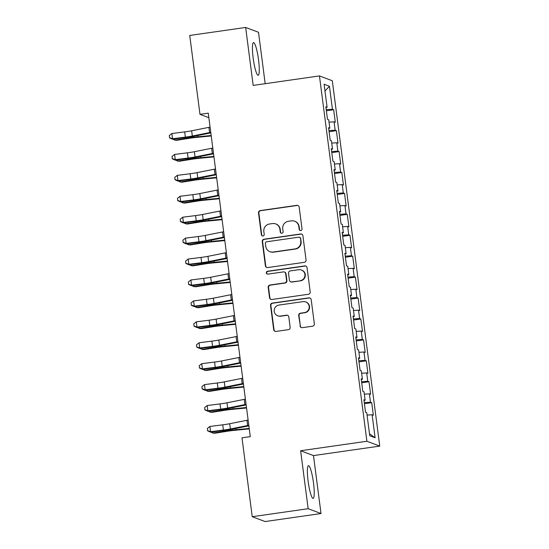 <?xml version="1.0" encoding="UTF-8"?>
<svg xmlns="http://www.w3.org/2000/svg" width="549" height="549" viewBox="0 0 549 549"><rect width="100%" height="100%" fill="white"/><g stroke="black" fill="none" stroke-linecap="round" stroke-linejoin="round"><path stroke-width="0.82" d="M300.777 230.559A1.455 1.434 -69.4 0 0 302.012 228.919L299.178 207.097A2.079 2.045 -69.4 0 0 296.879 205.333L260.288 210.569A2.079 2.045 -69.4 0 0 258.524 212.916L261.358 234.739A1.455 1.434 -69.4 0 0 262.971 235.974A1.455 1.434 -69.4 0 0 264.206 234.334L263.836 231.506A6.65 6.547 -69.4 0 1 269.49 224.006L272.537 223.567A6.65 6.547 -69.4 0 1 279.894 229.208L280.264 232.028A1.455 1.434 -69.4 0 0 281.87 233.263A1.455 1.434 -69.4 0 0 283.112 231.623L282.742 228.803A6.65 6.547 -69.4 0 1 288.397 221.295L291.444 220.856A6.65 6.547 -69.4 0 1 298.8 226.497L299.171 229.324A1.455 1.434 -69.4 0 0 300.777 230.559M313.513 483.058A16.518 2.546 81.9 0 0 308.463 465.689A16.518 2.546 81.9 0 0 308.092 481.02A16.518 2.546 81.9 0 0 313.15 498.389A16.518 2.546 81.9 0 0 313.513 483.058M258.565 59.971A16.518 2.546 81.9 0 0 253.514 42.602A16.518 2.546 81.9 0 0 253.144 57.933A16.518 2.546 81.9 0 0 258.195 75.302A16.518 2.546 81.9 0 0 258.565 59.971M300.015 325.907A2.079 2.045 -69.4 0 0 302.314 327.671L312.58 326.202A2.079 2.045 -69.4 0 0 314.344 323.855L311.194 299.617A2.079 2.045 -69.4 0 0 308.895 297.86L272.311 303.096A2.079 2.045 -69.4 0 0 270.54 305.443L273.69 329.675A2.079 2.045 -69.4 0 0 275.989 331.438L288.39 329.661A2.079 2.045 -69.4 0 0 290.153 327.321L288.808 316.945A2.079 2.045 -69.4 0 0 286.509 315.181L280.361 316.066A5.559 5.476 -69.4 0 1 274.198 309.979A5.559 5.476 -69.4 0 1 278.933 305.079L303.021 301.627A5.559 5.476 -69.4 0 1 309.183 307.714A5.559 5.476 -69.4 0 1 304.448 312.614L300.433 313.191A2.079 2.045 -69.4 0 0 298.67 315.538L300.358 326.037A2.079 2.045 -69.4 0 0 301.49 327.616M308.154 508.703L321.014 513.541L313.486 455.581L300.626 450.743L308.154 508.703L252.238 516.712L241.992 437.828L250.275 436.64L208.263 113.156L199.98 114.343L208.853 117.678M300.626 450.743L366.897 441.252L319.449 75.92L332.303 80.758L379.75 446.097L366.897 441.252M265.181 83.688L258.51 32.288L245.65 27.45L253.178 85.411L319.449 75.92M245.65 27.45L189.734 35.459L199.98 114.343M304.283 262.326A2.079 2.045 -69.4 0 0 306.047 259.979L302.904 235.747A2.079 2.045 -69.4 0 0 300.598 233.984L264.014 239.22A2.079 2.045 -69.4 0 0 262.244 241.567L265.393 265.805A2.079 2.045 -69.4 0 0 267.692 267.562L304.283 262.326M307.049 267.686L310.199 291.917A2.079 2.045 -69.4 0 1 308.428 294.264L271.844 299.5A2.079 2.045 -69.4 0 1 269.538 297.736L268.193 287.367A2.079 2.045 -69.4 0 1 269.964 285.02L284.801 282.9A2.079 2.045 -69.4 0 0 286.564 280.553L285.672 273.67A2.079 2.045 -69.4 0 0 283.373 271.913L267.926 274.123A1.455 1.434 -69.4 0 1 266.313 272.53A1.455 1.434 -69.4 0 1 267.548 271.247L304.75 265.922A2.079 2.045 -69.4 0 1 307.049 267.686M326.367 110.781L333.668 109.731L332.44 109.272L329.448 86.255L324.095 84.237L327.087 107.254L325.852 106.787L327.485 119.346L328.714 119.812L329.805 128.178L328.57 127.718L330.203 140.27L331.431 140.736L332.522 149.102L331.287 148.642L332.92 161.193L334.149 161.66L335.24 170.025L334.005 169.566L335.638 182.117L336.866 182.584L337.958 190.949L336.722 190.489L338.356 203.041L339.584 203.507L340.675 211.873L339.44 211.413L341.073 223.965L342.302 224.431L343.393 232.797L342.157 232.337L343.791 244.888L345.019 245.355L346.11 253.72L344.875 253.261L346.508 265.812L347.737 266.279L348.828 274.644L347.592 274.184L349.226 286.736L350.454 287.202L351.545 295.575L350.31 295.108L351.943 307.66L353.172 308.126L354.263 316.498L353.028 316.032L354.661 328.583L355.889 329.05L356.98 337.422L355.745 336.956L357.378 349.507L358.607 349.974L359.698 358.346L358.463 357.879L360.096 370.431L361.324 370.898L362.415 379.27L361.18 378.803L362.814 391.355L364.042 391.821L365.133 400.194L363.898 399.727L365.531 412.285L366.759 412.745L369.751 435.762L375.104 437.779L369.491 433.758M333.668 109.731L335.302 122.29L334.067 121.823L335.158 130.195L328.947 130.621M329.084 131.705L336.386 130.655L335.158 130.195M336.386 130.655L338.019 143.214L336.784 142.747L337.875 151.119L331.665 151.545M331.802 152.629L339.104 151.579L337.875 151.119M339.104 151.579L340.737 164.137L339.502 163.671L340.593 172.043L334.382 172.468M334.519 173.553L341.821 172.503L340.593 172.043M341.821 172.503L343.454 185.061L342.219 184.594L343.31 192.967L337.1 193.392M337.237 194.476L344.539 193.433L343.31 192.967M344.539 193.433L346.172 205.985L344.937 205.518L346.028 213.89L339.817 214.316M339.955 215.4L347.256 214.357L346.028 213.89M347.256 214.357L348.889 226.909L347.654 226.442L348.745 234.814L342.535 235.24M342.672 236.324L349.974 235.281L348.745 234.814M349.974 235.281L351.607 247.832L350.372 247.366L351.463 255.738L345.252 256.163M345.39 257.248L352.691 256.205L351.463 255.738M352.691 256.205L354.325 268.756L353.089 268.289L354.18 276.662L347.97 277.087M348.107 278.171L355.409 277.128L354.18 276.662M355.409 277.128L357.042 289.68L355.807 289.213L356.898 297.585L350.687 298.011M350.825 299.095L358.126 298.052L356.898 297.585M358.126 298.052L359.76 310.604L358.524 310.144L359.616 318.509L353.405 318.935M353.542 320.019L360.844 318.976L359.616 318.509M360.844 318.976L362.477 331.527L361.242 331.068L362.333 339.433L356.123 339.858M356.26 340.943L363.562 339.9L362.333 339.433M363.562 339.9L365.195 352.451L363.96 351.991L365.051 360.357L358.84 360.782M358.984 361.866L366.279 360.823L365.051 360.357M366.279 360.823L367.912 373.375L366.677 372.915L367.768 381.281L361.558 381.706M361.702 382.79L368.997 381.747L367.768 381.281M368.997 381.747L370.63 394.299L369.395 393.839L370.486 402.204L364.275 402.63M364.419 403.714L371.714 402.671L370.486 402.204M371.714 402.671L373.347 415.222L372.112 414.763L375.104 437.779M365.133 400.194L363.994 400.475M372.112 414.763L367.068 415.106M362.415 379.27L361.276 379.551M369.395 393.839L364.351 394.182M359.698 358.346L358.559 358.627M366.677 372.915L361.633 373.258M356.98 337.422L355.841 337.704M363.96 351.991L358.916 352.334M354.263 316.498L353.124 316.78M361.242 331.068L356.198 331.411M351.545 295.575L350.406 295.856M358.524 310.144L353.481 310.487M348.828 274.644L347.689 274.932M355.807 289.213L350.763 289.563M346.11 253.72L344.971 254.009M353.089 268.289L348.045 268.639M343.393 232.797L342.253 233.078M350.372 247.366L345.328 247.716M340.675 211.873L339.536 212.154M347.654 226.442L342.61 226.792M337.958 190.949L336.818 191.23M344.937 205.518L339.893 205.868M335.24 170.025L334.101 170.307M342.219 184.594L337.175 184.944M332.522 149.102L331.383 149.383M339.502 163.671L334.458 164.021M329.805 128.178L328.666 128.459M336.784 142.747L331.74 143.097M327.087 107.254L325.948 107.535M334.067 121.823L329.023 122.166M252.238 516.712L265.098 521.55L321.014 513.541M313.486 455.581L379.75 446.097M329.448 86.255L324.967 90.962M332.44 109.272L326.23 109.697M300.255 230.539A1.455 1.434 -69.4 0 1 299.514 229.455L299.15 226.634A6.65 6.547 -69.4 0 0 294.985 221.336L294.641 221.206M275.735 223.917L276.085 224.047A6.65 6.547 -69.4 0 1 280.244 229.338L280.614 232.158A1.455 1.434 -69.4 0 0 281.349 233.243M298.052 205.511A2.079 2.045 -69.4 0 0 297.229 205.463L260.638 210.699A2.079 2.045 -69.4 0 0 258.874 213.046L261.708 234.869A1.455 1.434 -69.4 0 0 262.449 235.946M301.772 234.162A2.079 2.045 -69.4 0 0 300.948 234.114L264.357 239.35A2.079 2.045 -69.4 0 0 262.594 241.697L265.743 265.936A2.079 2.045 -69.4 0 0 266.869 267.514M300.351 238.41A1.455 1.434 -69.4 0 0 298.738 237.182L266.622 241.78A1.455 1.434 -69.4 0 0 265.387 243.42L265.771 246.398A6.65 6.547 -69.4 0 0 273.127 252.039L295.081 248.896A6.65 6.547 -69.4 0 0 300.735 241.388L300.694 238.541A1.455 1.434 -69.4 0 0 299.788 237.388L299.438 237.257M269.936 251.689L270.28 251.819A6.65 6.547 -69.4 0 0 273.477 252.169L273.127 252.039M300.694 238.541L301.085 241.519A6.65 6.547 -69.4 0 1 295.431 249.026L273.477 252.169M284.368 272.016L284.718 272.146A2.079 2.045 -69.4 0 1 286.022 273.8L286.914 280.683A2.079 2.045 -69.4 0 1 285.144 283.03L270.307 285.151A2.079 2.045 -69.4 0 0 268.543 287.498L269.888 297.867A2.079 2.045 -69.4 0 0 271.021 299.452M305.917 266.1A2.079 2.045 -69.4 0 0 305.1 266.052L267.898 271.378A1.455 1.434 -69.4 0 0 267.404 274.102M300.2 280.69A5.559 5.476 -69.4 0 0 301.442 269.998A5.559 5.476 -69.4 0 0 298.773 269.703L290.284 270.918A2.079 2.045 -69.4 0 0 288.52 273.265L289.412 280.148A2.079 2.045 -69.4 0 0 291.711 281.912L300.543 280.827A5.559 5.476 -69.4 0 0 301.792 270.129L301.442 269.998M290.709 281.802L291.059 281.932A2.079 2.045 -69.4 0 0 292.061 282.042L291.711 281.912M300.543 280.827L292.061 282.042M305.69 301.916L306.04 302.046A5.559 5.476 -69.4 0 1 304.791 312.745L300.777 313.321A2.079 2.045 -69.4 0 0 299.013 315.668L300.358 326.037M277.684 315.771L278.034 315.901A5.559 5.476 -69.4 0 0 280.704 316.197L280.361 316.066M287.676 315.366A2.079 2.045 -69.4 0 0 286.853 315.318L280.704 316.197M310.068 298.038A2.079 2.045 -69.4 0 0 309.245 297.99L272.654 303.226A2.079 2.045 -69.4 0 0 270.89 305.573L274.04 329.805A2.079 2.045 -69.4 0 0 275.166 331.39M211.228 135.967L196.096 137.442A10.589 0.885 172.6 0 0 188.732 138.389L176.716 140.318L174.877 140.139L186.893 138.211A15.88 1.324 -7.4 0 1 197.942 136.783L211.166 135.5M174.719 138.918L174.877 140.139L172.901 139.151M210.761 132.364A7.412 0.618 172.6 0 0 209.594 132.583L192.328 136.022A10.589 0.885 -7.4 0 1 185.37 137.12L172.544 138.746L172.413 139.213L185.239 137.586A15.88 1.324 172.6 0 0 195.677 135.932L210.83 132.913M210.082 127.135A7.412 0.618 172.6 0 0 208.915 127.347L191.649 130.792A10.589 0.885 -7.4 0 1 184.69 131.89L171.864 133.517L172.544 138.746L169.572 137.662L169.298 135.569L169.572 137.662M169.517 137.847L172.413 139.213M171.864 133.517L169.298 135.569M213.945 156.89L198.813 158.366A10.589 0.885 172.6 0 0 191.45 159.313L179.434 161.241L177.595 161.063L189.611 159.135A15.88 1.324 -7.4 0 1 200.659 157.707L213.884 156.424M177.437 159.841L177.595 161.063L175.618 160.075M216.663 177.814L201.531 179.29A10.589 0.885 172.6 0 0 194.168 180.237L182.151 182.165L180.312 181.987L192.328 180.058A15.88 1.324 -7.4 0 1 203.377 178.631L216.601 177.348M180.154 180.765L180.312 181.987L178.336 180.998M213.479 153.288A7.412 0.618 172.6 0 0 212.312 153.507L195.046 156.945A10.589 0.885 -7.4 0 1 188.087 158.043L175.261 159.67L175.131 160.136L187.957 158.51A15.88 1.324 172.6 0 0 198.395 156.856L213.547 153.837M212.799 148.058A7.412 0.618 172.6 0 0 211.633 148.271L194.367 151.716A10.589 0.885 -7.4 0 1 187.408 152.814L174.582 154.441L175.261 159.67L172.29 158.586L172.015 156.492L172.29 158.586M172.235 158.771L175.131 160.136M174.582 154.441L172.015 156.492M216.196 174.211A7.412 0.618 172.6 0 0 215.03 174.431L197.764 177.869A10.589 0.885 -7.4 0 1 190.805 178.967L177.979 180.594L177.849 181.06L190.675 179.434A15.88 1.324 172.6 0 0 201.112 177.78L216.265 174.76M215.517 168.982A7.412 0.618 172.6 0 0 214.35 169.195L197.084 172.64A10.589 0.885 -7.4 0 1 190.126 173.738L177.3 175.364L177.979 180.594L175.007 179.509L174.733 177.416L175.007 179.509M174.953 179.695L177.849 181.06M177.3 175.364L174.733 177.416M219.38 198.745L204.249 200.213A10.589 0.885 172.6 0 0 196.885 201.16L184.869 203.089L183.03 202.91L195.046 200.982A15.88 1.324 -7.4 0 1 206.095 199.555L219.319 198.271M182.872 201.689L183.03 202.91L181.053 201.922M222.098 219.669L206.966 221.137A10.589 0.885 172.6 0 0 199.603 222.084L187.586 224.013L185.747 223.834L197.764 221.906A15.88 1.324 -7.4 0 1 208.812 220.478L222.036 219.195M185.589 222.613L185.747 223.834L183.771 222.846M218.914 195.135A7.412 0.618 172.6 0 0 217.747 195.355L200.481 198.793A10.589 0.885 -7.4 0 1 193.523 199.891L180.696 201.517L180.566 201.984L193.392 200.358A15.88 1.324 172.6 0 0 203.83 198.704L218.982 195.684M218.234 189.906A7.412 0.618 172.6 0 0 217.068 190.119L199.802 193.564A10.589 0.885 -7.4 0 1 192.843 194.662L180.017 196.288L180.696 201.517L177.725 200.433L177.451 198.347L177.725 200.433M177.67 200.618L180.566 201.984M180.017 196.288L177.451 198.347M221.631 216.059A7.412 0.618 172.6 0 0 220.465 216.279L203.199 219.717A10.589 0.885 -7.4 0 1 196.24 220.815L183.414 222.448L183.284 222.908L196.11 221.281A15.88 1.324 172.6 0 0 206.548 219.627L221.7 216.608M220.952 210.83A7.412 0.618 172.6 0 0 219.785 211.042L202.519 214.487A10.589 0.885 -7.4 0 1 195.561 215.585L182.735 217.212L183.414 222.448L180.443 221.357L180.168 219.271L180.443 221.357M180.388 221.542L183.284 222.908M182.735 217.212L180.168 219.271M224.816 240.592L209.684 242.061A10.589 0.885 172.6 0 0 202.32 243.008L190.304 244.936L188.465 244.758L200.481 242.83A15.88 1.324 -7.4 0 1 211.53 241.402L224.754 240.119M188.307 243.536L188.465 244.758L186.488 243.77M224.349 236.983A7.412 0.618 172.6 0 0 223.182 237.202L205.916 240.64A10.589 0.885 -7.4 0 1 198.958 241.745L186.132 243.372L186.001 243.831L198.827 242.205A15.88 1.324 172.6 0 0 209.265 240.551L224.417 237.532M223.669 231.753A7.412 0.618 172.6 0 0 222.503 231.973L205.237 235.411A10.589 0.885 -7.4 0 1 198.278 236.509L185.452 238.136L186.132 243.372L183.16 242.287L182.886 240.194L183.16 242.287M183.105 242.466L186.001 243.831M185.452 238.136L182.886 240.194M227.533 261.516L212.401 262.985A10.589 0.885 172.6 0 0 205.038 263.932L193.022 265.86L191.182 265.682L203.199 263.753A15.88 1.324 -7.4 0 1 214.247 262.326L227.471 261.043M191.025 264.46L191.182 265.682L189.206 264.693M227.066 257.906A7.412 0.618 172.6 0 0 225.9 258.126L208.634 261.564A10.589 0.885 -7.4 0 1 201.675 262.669L188.849 264.295L188.719 264.755L201.545 263.129A15.88 1.324 172.6 0 0 211.983 261.475L227.135 258.455M226.387 252.677A7.412 0.618 172.6 0 0 225.22 252.897L207.954 256.335A10.589 0.885 -7.4 0 1 200.996 257.433L188.17 259.059L188.849 264.295L185.878 263.211L185.603 261.118L185.878 263.211M185.823 263.39L188.719 264.755M188.17 259.059L185.603 261.118M230.251 282.44L215.119 283.908A10.589 0.885 172.6 0 0 207.755 284.856L195.739 286.784L193.9 286.605L205.916 284.677A15.88 1.324 -7.4 0 1 216.965 283.25L230.189 281.966M193.742 285.384L193.9 286.605L191.924 285.617M232.968 303.364L217.836 304.832A10.589 0.885 172.6 0 0 210.473 305.779L198.457 307.714L196.617 307.529L208.634 305.601A15.88 1.324 -7.4 0 1 219.682 304.18L232.906 302.89M196.46 306.308L196.617 307.529L194.641 306.541M235.686 324.287L220.554 325.756A10.589 0.885 172.6 0 0 213.19 326.703L201.174 328.638L199.335 328.453L211.351 326.525A15.88 1.324 -7.4 0 1 222.4 325.104L235.624 323.814M199.177 327.231L199.335 328.453L197.359 327.465M238.403 345.211L223.271 346.68A10.589 0.885 172.6 0 0 215.908 347.627L203.892 349.562L202.053 349.377L214.069 347.448A15.88 1.324 -7.4 0 1 225.117 346.028L238.341 344.738M201.895 348.155L202.053 349.377L200.076 348.389M241.121 366.135L225.989 367.604A10.589 0.885 172.6 0 0 218.626 368.551L206.609 370.486L204.77 370.301L216.786 368.372A15.88 1.324 -7.4 0 1 227.835 366.952L241.059 365.661M204.612 369.086L204.77 370.301L202.794 369.312M243.838 387.059L228.707 388.527A10.589 0.885 172.6 0 0 221.343 389.474L209.327 391.41L207.488 391.224L219.504 389.296A15.88 1.324 -7.4 0 1 230.553 387.875L243.777 386.592M207.33 390.01L207.488 391.224L205.511 390.236M246.556 407.982L231.424 409.451A10.589 0.885 172.6 0 0 224.061 410.398L212.044 412.333L210.205 412.155L222.221 410.22A15.88 1.324 -7.4 0 1 233.27 408.799L246.494 407.516M210.047 410.933L210.205 412.155L208.229 411.16M229.784 278.83A7.412 0.618 172.6 0 0 228.617 279.05L211.351 282.488A10.589 0.885 -7.4 0 1 204.393 283.593L191.567 285.219L191.436 285.679L204.262 284.053A15.88 1.324 172.6 0 0 214.7 282.399L229.853 279.379M229.105 273.601A7.412 0.618 172.6 0 0 227.938 273.821L210.672 277.259A10.589 0.885 -7.4 0 1 203.713 278.357L190.887 279.983L191.567 285.219L188.595 284.135L188.321 282.042L188.595 284.135M188.54 284.32L191.436 285.679M190.887 279.983L188.321 282.042M232.502 299.754A7.412 0.618 172.6 0 0 231.335 299.974L214.069 303.412A10.589 0.885 -7.4 0 1 207.11 304.517L194.284 306.143L194.154 306.603L206.98 304.976A15.88 1.324 172.6 0 0 217.418 303.322L232.57 300.303M231.822 294.525A7.412 0.618 172.6 0 0 230.655 294.744L213.389 298.182A10.589 0.885 -7.4 0 1 206.431 299.28L193.605 300.907L194.284 306.143L191.313 305.059L191.038 302.966L191.313 305.059M191.258 305.244L194.154 306.603M193.605 300.907L191.038 302.966M235.219 320.678A7.412 0.618 172.6 0 0 234.052 320.897L216.786 324.335A10.589 0.885 -7.4 0 1 209.828 325.44L197.002 327.067L196.871 327.527L209.697 325.9A15.88 1.324 172.6 0 0 220.135 324.246L235.288 321.227M234.54 315.449A7.412 0.618 172.6 0 0 233.373 315.668L216.107 319.106A10.589 0.885 -7.4 0 1 209.148 320.204L196.322 321.831L197.002 327.067L194.03 325.982L193.756 323.889L194.03 325.982M193.975 326.168L196.871 327.527M196.322 321.831L193.756 323.889M237.937 341.602A7.412 0.618 172.6 0 0 236.77 341.821L219.504 345.259A10.589 0.885 -7.4 0 1 212.545 346.364L199.719 347.991L199.589 348.45L212.415 346.824A15.88 1.324 172.6 0 0 222.853 345.17L238.005 342.151M237.257 336.372A7.412 0.618 172.6 0 0 236.091 336.592L218.825 340.03A10.589 0.885 -7.4 0 1 211.866 341.135L199.04 342.761L199.719 347.991L196.748 346.906L196.473 344.813L196.748 346.906M196.693 347.092L199.589 348.45M199.04 342.761L196.473 344.813M240.654 362.525A7.412 0.618 172.6 0 0 239.488 362.745L222.221 366.183A10.589 0.885 -7.4 0 1 215.263 367.288L202.437 368.914L202.307 369.374L215.133 367.748A15.88 1.324 172.6 0 0 225.57 366.094L240.723 363.074M239.975 357.296A7.412 0.618 172.6 0 0 238.808 357.516L221.542 360.954A10.589 0.885 -7.4 0 1 214.584 362.059L201.758 363.685L202.437 368.914L199.465 367.83L199.191 365.737L199.465 367.83M199.411 368.015L202.307 369.374M201.758 363.685L199.191 365.737M243.372 383.449A7.412 0.618 172.6 0 0 242.205 383.669L224.939 387.107A10.589 0.885 -7.4 0 1 217.98 388.212L205.154 389.838L205.024 390.298L217.85 388.671A15.88 1.324 172.6 0 0 228.288 387.018L243.44 383.998M242.692 378.22A7.412 0.618 172.6 0 0 241.526 378.439L224.26 381.878A10.589 0.885 -7.4 0 1 217.301 382.982L204.475 384.609L205.154 389.838L202.183 388.754L201.908 386.661L202.183 388.754M202.128 388.939L205.024 390.298M204.475 384.609L201.908 386.661M246.089 404.38A7.412 0.618 172.6 0 0 244.923 404.592L227.657 408.031A10.589 0.885 -7.4 0 1 220.698 409.135L207.872 410.762L207.742 411.222L220.568 409.595A15.88 1.324 172.6 0 0 231.005 407.941L246.158 404.929M245.41 399.144A7.412 0.618 172.6 0 0 244.243 399.363L226.977 402.801A10.589 0.885 -7.4 0 1 220.019 403.906L207.193 405.533L207.872 410.762L204.901 409.678L204.626 407.584L204.901 409.678M204.846 409.863L207.742 411.222M207.193 405.533L204.626 407.584M249.273 428.906L234.142 430.375A10.589 0.885 172.6 0 0 226.778 431.329L214.762 433.257L212.923 433.079L224.939 431.143A15.88 1.324 -7.4 0 1 235.988 429.723L249.212 428.44M212.765 431.857L212.923 433.079L210.946 432.084M248.807 425.303A7.412 0.618 172.6 0 0 247.64 425.516L230.374 428.954A10.589 0.885 -7.4 0 1 223.416 430.059L210.59 431.686L210.459 432.145L223.285 430.519A15.88 1.324 172.6 0 0 233.723 428.865L248.875 425.852M248.127 420.067A7.412 0.618 172.6 0 0 246.961 420.287L229.695 423.725A10.589 0.885 -7.4 0 1 222.736 424.83L209.91 426.456L210.59 431.686L207.618 430.601L207.344 428.508L207.618 430.601M207.563 430.787L210.459 432.145M209.91 426.456L207.344 428.508M299.15 226.634L298.8 226.497M280.614 232.158L280.264 232.028M280.244 229.338L279.894 229.208M261.708 234.869L261.358 234.739M258.874 213.046L258.524 212.916M260.638 210.699L260.288 210.569M297.229 205.463L296.879 205.333M299.514 229.455L299.171 229.324M265.743 265.936L265.393 265.805M262.594 241.697L262.244 241.567M264.357 239.35L264.014 239.22M300.948 234.114L300.598 233.984M295.431 249.026L295.081 248.896M301.085 241.519L300.735 241.388M269.888 297.867L269.538 297.736M268.543 287.498L268.193 287.367M270.307 285.151L269.964 285.02M285.144 283.03L284.801 282.9M286.914 280.683L286.564 280.553M286.022 273.8L285.672 273.67M267.898 271.378L267.548 271.247M305.1 266.052L304.75 265.922M299.013 315.668L298.67 315.538M300.777 313.321L300.433 313.191M304.791 312.745L304.448 312.614M286.853 315.318L286.509 315.181M274.04 329.805L273.69 329.675M270.89 305.573L270.54 305.443M272.654 303.226L272.311 303.096M309.245 297.99L308.895 297.86M186.79 137.38L186.893 138.211M197.777 135.514L197.942 136.783M192.328 136.022L191.649 130.792M185.37 137.12L184.69 131.89M209.594 132.583L208.915 127.347M189.508 158.304L189.611 159.135M200.495 156.438L200.659 157.707M192.225 179.228L192.328 180.058M203.212 177.361L203.377 178.631M195.046 156.945L194.367 151.716M188.087 158.043L187.408 152.814M212.312 153.507L211.633 148.271M197.764 177.869L197.084 172.64M190.805 178.967L190.126 173.738M215.03 174.431L214.35 169.195M194.943 200.152L195.046 200.982M205.93 198.285L206.095 199.555M197.661 221.075L197.764 221.906M208.647 219.209L208.812 220.478M200.481 198.793L199.802 193.564M193.523 199.891L192.843 194.662M217.747 195.355L217.068 190.119M203.199 219.717L202.519 214.487M196.24 220.815L195.561 215.585M220.465 216.279L219.785 211.042M200.378 241.999L200.481 242.83M211.365 240.133L211.53 241.402M205.916 240.64L205.237 235.411M198.958 241.745L198.278 236.509M223.182 237.202L222.503 231.973M203.096 262.923L203.199 263.753M214.083 261.056L214.247 262.326M208.634 261.564L207.954 256.335M201.675 262.669L200.996 257.433M225.9 258.126L225.22 252.897M205.813 283.847L205.916 284.677M216.8 281.98L216.965 283.25M208.531 304.77L208.634 305.601M219.518 302.904L219.682 304.18M211.248 325.694L211.351 326.525M222.235 323.828L222.4 325.104M213.966 346.618L214.069 347.448M224.953 344.751L225.117 346.028M216.683 367.549L216.786 368.372M227.67 365.675L227.835 366.952M219.401 388.472L219.504 389.296M230.388 386.599L230.553 387.875M222.119 409.396L222.221 410.22M233.105 407.523L233.27 408.799M211.351 282.488L210.672 277.259M204.393 283.593L203.713 278.357M228.617 279.05L227.938 273.821M214.069 303.412L213.389 298.182M207.11 304.517L206.431 299.28M231.335 299.974L230.655 294.744M216.786 324.335L216.107 319.106M209.828 325.44L209.148 320.204M234.052 320.897L233.373 315.668M219.504 345.259L218.825 340.03M212.545 346.364L211.866 341.135M236.77 341.821L236.091 336.592M222.221 366.183L221.542 360.954M215.263 367.288L214.584 362.059M239.488 362.745L238.808 357.516M224.939 387.107L224.26 381.878M217.98 388.212L217.301 382.982M242.205 383.669L241.526 378.439M227.657 408.031L226.977 402.801M220.698 409.135L220.019 403.906M244.923 404.592L244.243 399.363M224.836 430.32L224.939 431.143M235.823 428.446L235.988 429.723M230.374 428.954L229.695 423.725M223.416 430.059L222.736 424.83M247.64 425.516L246.961 420.287"/></g></svg>
